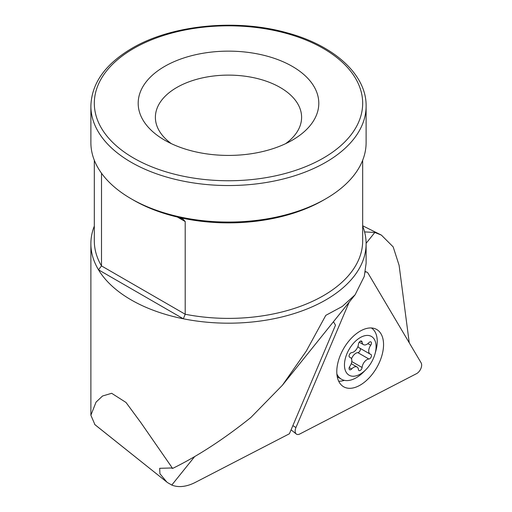 <?xml version="1.0" encoding="UTF-8"?>
<svg xmlns="http://www.w3.org/2000/svg" width="512" height="512" viewBox="0 0 512 512"><rect width="100%" height="100%" fill="white"/><g stroke="black" fill="none" stroke-linecap="round" stroke-linejoin="round"><path stroke-width="0.77" d="M349.146 302.214L295.936 427.539A6.88 3.974 120 0 0 296.294 434.01A6.88 3.974 120 0 0 299.763 434.003L416.531 373.658A6.88 3.974 120 0 0 418.995 371.629A6.88 3.974 120 0 0 421.12 362.842L368.038 273.19A6.88 3.974 120 0 0 366.829 272.134A6.88 3.974 120 0 0 365.248 272.026M349.555 340.205A33.062 19.091 -60 0 1 376.077 329.158A33.062 19.091 -60 0 1 370.784 376.058A33.062 19.091 -60 0 1 343.034 386.394A33.062 19.091 -60 0 1 349.555 340.205M338.714 381.248A32.256 18.624 120 0 0 344.378 380.339M371.469 343.11A2.579 1.491 -60 0 1 370.72 345.248A6.88 3.974 120 0 0 368.71 350.95A6.88 3.974 120 0 0 370.138 354.106A6.88 3.974 120 0 0 370.72 354.342A2.579 1.491 -60 0 1 370.938 354.432A2.579 1.491 -60 0 1 371.469 355.61A2.579 1.491 -60 0 1 368.902 359.014A6.88 3.974 120 0 0 362.086 367.501A2.579 1.491 -60 0 1 360.883 369.958A2.579 1.491 -60 0 1 358.982 370.56A2.579 1.491 -60 0 1 358.458 369.594A6.88 3.974 120 0 0 357.056 367.014A6.88 3.974 120 0 0 351.635 368.986A2.579 1.491 -60 0 1 349.606 369.722A2.579 1.491 -60 0 1 349.069 368.544A2.579 1.491 -60 0 1 349.824 366.406A6.88 3.974 120 0 0 351.827 360.698A6.88 3.974 120 0 0 350.406 357.549A6.88 3.974 120 0 0 349.824 357.312A2.579 1.491 -60 0 1 349.606 357.222A2.579 1.491 -60 0 1 349.069 356.045A2.579 1.491 -60 0 1 351.635 352.634A6.88 3.974 120 0 0 358.458 344.154A2.579 1.491 -60 0 1 359.661 341.69A2.579 1.491 -60 0 1 361.562 341.094A2.579 1.491 -60 0 1 362.086 342.061A6.88 3.974 120 0 0 363.482 344.64A6.88 3.974 120 0 0 368.902 342.669A2.579 1.491 -60 0 1 370.938 341.926A2.579 1.491 -60 0 1 371.469 343.11M360.192 348.358A2.579 1.491 -60 0 1 360.403 349.222A2.579 1.491 -60 0 1 357.837 352.627A6.88 3.974 120 0 0 351.507 358.88M344.461 364.954A22.362 12.909 120 0 0 365.837 369.709A22.362 12.909 120 0 0 375.072 353.702A22.362 12.909 120 0 0 376.083 346.694A22.362 12.909 120 0 0 360.269 337.568A22.362 12.909 120 0 0 344.461 364.954M336.883 373.997A29.67 17.133 120 0 0 341.421 379.206A29.67 17.133 120 0 0 363.642 371.93L365.837 369.709M375.072 353.702L375.898 350.694A29.67 17.133 120 0 0 377.242 341.395A29.67 17.133 120 0 0 371.347 327.962M357.965 346.381A6.88 3.974 120 0 0 359.066 347.712L370.138 354.106M362.669 160.262L362.669 240.928A134.176 77.466 180 0 1 323.373 295.706A134.176 77.466 180 0 1 185.203 314.246L183.334 318.784A137.613 79.45 0 0 0 325.805 299.917A137.613 79.45 0 0 0 366.112 243.738A137.613 79.45 0 0 0 362.669 226.08M323.373 200.192A134.176 77.466 180 0 1 177.408 217.05A134.176 77.466 180 0 1 133.619 200.192L131.187 198.79A137.613 79.45 0 0 0 325.805 198.79L323.373 200.192L325.805 198.79A137.613 79.45 180 0 0 366.112 142.611L366.112 106.093A137.613 79.45 180 0 1 325.805 162.272A137.613 79.45 180 0 1 175.834 179.494A137.613 79.45 180 0 1 90.88 106.093C91.533 83.398 105.203 64.147 131.898 48.333C171.424 24.896 236.442 18.445 287.034 32.819C334.323 45.427 366.618 74.906 366.112 106.093M185.203 221.549L183.014 219.117L177.408 217.05L185.203 221.549L185.203 314.246L101.498 265.92A134.176 77.466 180 0 1 94.317 240.928L94.317 160.262M164.634 66.413A90.31 52.141 180 0 1 292.352 66.413A90.31 52.141 180 0 1 292.352 140.147A90.31 52.141 180 0 1 292.352 140.154A90.31 52.141 0 0 1 164.634 140.147A90.31 52.141 0 0 1 164.634 66.413M171.36 143.661A73.107 42.208 0 0 1 155.386 117.325A73.107 42.208 0 0 1 176.8 87.482A73.107 42.208 180 0 1 256.474 78.33A73.107 42.208 180 0 1 301.6 117.325A73.107 42.208 180 0 1 285.626 143.661M333.459 321.734L335.501 325.19L289.402 433.773L195.488 482.31A56.038 32.358 120 0 1 171.789 485.056L167.462 482.56L94.963 424.717L90.88 415.245L90.88 243.738A137.613 79.45 180 0 0 98.502 269.811L183.334 318.784A137.613 79.45 180 0 1 98.502 269.811L101.498 265.92L101.51 173.229M90.88 243.738A137.613 79.45 180 0 1 94.317 226.08M90.88 106.093L90.88 142.611A137.613 79.45 0 0 0 131.187 198.79M90.88 415.245L96.051 402.112L102.534 396.006L111.654 393.293L126.016 402.47L140.902 422.682L172.608 468.429C197.709 456.147 223.782 439.181 250.829 417.523L282.4 385.248L306.291 351.085L325.805 315.347L342.285 306.464L355.11 294.79L282.4 385.248M355.11 294.79L364.282 276.384L366.112 263.328L366.112 243.738M166.707 481.914L159.93 473.754L159.674 468.314L171.194 467.987L172.608 468.429M364.576 231.91L374.829 232.467L381.389 235.104L393.178 246.893L399.104 265.318L409.254 342.803M167.462 482.56L94.688 424.467M292.864 425.626L295.936 427.539M367.898 343.622L370.72 345.248M357.837 352.627L368.902 359.014M349.421 357.082L349.824 357.312M349.229 367.597L351.635 368.986M351.776 361.549L362.086 367.501M360.461 341.12L362.086 342.061M133.619 48.506A134.176 77.466 0 0 0 133.619 158.061A134.176 77.466 0 0 0 323.373 158.061A134.176 77.466 0 0 0 323.373 48.506A134.176 77.466 0 0 0 133.619 48.506M366.106 243.322L374.829 232.467M171.789 485.056L194.656 456.602M365.338 271.552L366.829 272.134M291.072 429.843L296.294 434.01M337.274 376.813L341.421 379.206M351.258 363.667L357.056 367.014M349.28 356.902L350.406 357.549M359.238 342.189L363.482 344.64M362.669 225.779L381.389 235.104"/></g></svg>

